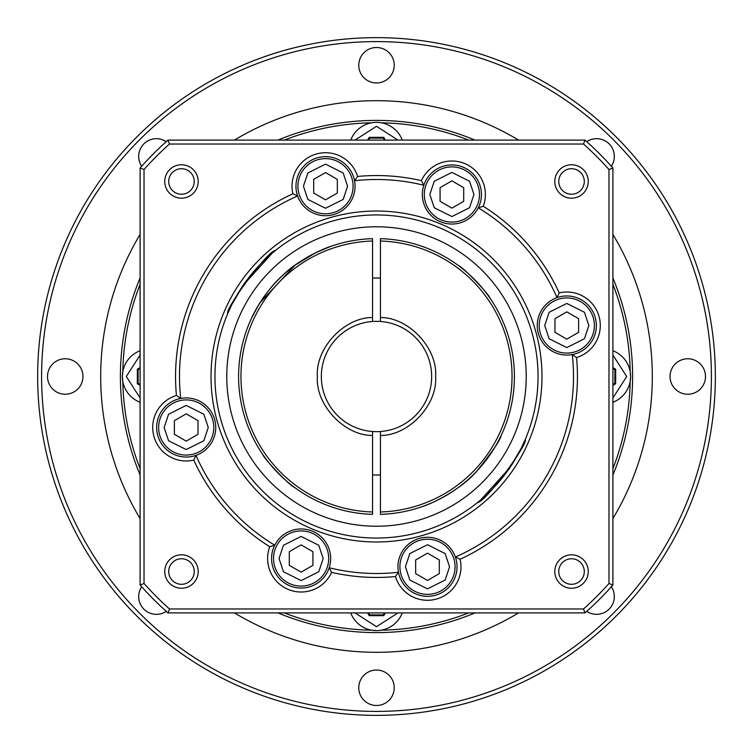 <?xml version="1.0" encoding="UTF-8"?>
<svg xmlns="http://www.w3.org/2000/svg" width="753" height="753" viewBox="0 0 753 753"><rect width="100%" height="100%" fill="white"/><g stroke="black" fill="none" stroke-linecap="round" stroke-linejoin="round"><path stroke-width="1.13" d="M234.437 612.904A275.805 275.805 0 0 0 518.563 612.904M612.904 518.563A275.805 275.805 0 0 0 612.904 234.437M518.563 140.096A275.805 275.805 0 0 0 234.437 140.096M376.5 711.406A334.906 334.906 0 0 0 711.406 376.5A334.906 334.906 0 0 0 376.5 41.594A334.906 334.906 0 0 0 41.594 376.5A334.906 334.906 0 0 0 376.5 711.406M376.5 715.35A338.85 338.85 0 0 0 715.35 376.5A338.85 338.85 0 0 0 376.5 37.65A338.85 338.85 0 0 0 37.65 376.5A338.85 338.85 0 0 0 376.5 715.35M376.5 705.495A17.733 17.733 0 0 1 358.767 687.771A17.733 17.733 0 0 1 376.5 670.038A17.733 17.733 0 0 1 394.233 687.771A17.733 17.733 0 0 1 376.5 705.495M611.342 586.747A17.733 17.733 0 0 1 586.747 611.342M687.771 394.233A17.733 17.733 0 0 1 670.038 376.5A17.733 17.733 0 0 1 687.771 358.767A17.733 17.733 0 0 1 705.495 376.5A17.733 17.733 0 0 1 687.771 394.233M586.747 141.658A17.733 17.733 0 0 1 611.342 166.253M376.5 82.962A17.733 17.733 0 0 1 358.767 65.229A17.733 17.733 0 0 1 376.5 47.505A17.733 17.733 0 0 1 394.233 65.229A17.733 17.733 0 0 1 376.5 82.962M141.658 166.253A17.733 17.733 0 0 1 166.253 141.658M65.229 394.233A17.733 17.733 0 0 1 47.505 376.5A17.733 17.733 0 0 1 65.229 358.767A17.733 17.733 0 0 1 82.962 376.5A17.733 17.733 0 0 1 65.229 394.233M166.253 611.342A17.733 17.733 0 0 1 141.658 586.747M140.096 234.437A275.805 275.805 0 0 0 140.096 518.563M140.096 284.314A253.742 253.742 0 0 0 122.805 371.587L122.362 376.5A27.579 27.579 0 0 1 140.096 350.738M350.738 140.096A27.579 27.579 0 0 1 402.262 140.096M612.904 350.738A27.579 27.579 0 0 1 630.638 376.5L630.195 371.587A253.742 253.742 0 0 0 612.904 284.314M380.444 317.531C408.672 317.239 437.775 348.347 435.601 376.5C437.775 404.653 408.681 435.761 380.444 435.469L380.444 514.346A137.903 137.903 0 0 0 514.403 376.5A137.903 137.903 0 0 0 380.444 238.654L380.444 321.484A55.157 55.157 0 0 1 431.657 376.5A55.157 55.157 0 0 1 380.444 431.516L380.444 435.469M612.904 277.998A256.105 256.105 0 0 1 612.904 475.002M475.002 612.904A256.105 256.105 0 0 1 277.998 612.904M140.096 475.002A256.105 256.105 0 0 1 140.096 277.998M122.362 376.5A27.579 27.579 0 0 0 140.096 402.262A27.579 27.579 0 0 1 122.362 376.5L122.805 381.413A253.742 253.742 0 0 0 140.096 468.686M612.904 468.686A253.742 253.742 0 0 0 630.195 381.413L630.638 376.5A27.579 27.579 0 0 1 612.904 402.262A27.579 27.579 0 0 0 630.638 376.5M468.686 612.904A253.742 253.742 0 0 1 381.413 630.195M284.314 612.904A253.742 253.742 0 0 0 371.587 630.195L376.481 630.638M372.556 474.927A98.502 98.502 0 0 0 380.444 474.927M380.444 431.516A55.157 55.157 0 0 1 321.343 376.5A55.157 55.157 0 0 1 372.556 321.484L372.556 238.654A137.903 137.903 0 0 0 238.597 376.5A137.903 137.903 0 0 0 372.556 514.346L372.556 431.516A55.157 55.157 0 0 1 321.343 376.5A55.157 55.157 0 0 1 380.444 321.484A55.157 55.157 0 0 1 431.657 376.5M458.53 265.649C462.719 266.6 489.996 295.308 490.034 298.226C489.996 295.308 462.719 266.59 458.53 265.649M259.973 302.744L295.091 265.188L315.667 252.735L330.548 246.476C323.649 248.405 297.171 260.482 282.187 275.89C264.905 290.856 251.398 317.493 251.907 317.399L258.712 304.786M264.181 456.516L262.966 454.774C263.004 457.692 290.281 486.41 294.47 487.351L293.802 486.862M380.444 511.984A135.54 135.54 0 0 0 512.04 376.5A135.54 135.54 0 0 0 380.444 241.016M476.875 471.067C492.33 451.781 500.406 439.968 501.093 435.601C500.425 439.931 492.349 451.753 476.875 471.067C460.808 489.958 430.829 504.209 422.452 506.524C431.224 504.068 460.902 489.808 476.875 471.067M277.998 140.096A256.105 256.105 0 0 1 475.002 140.096M284.314 140.096A253.742 253.742 0 0 1 371.587 122.805M381.413 122.805A253.742 253.742 0 0 1 468.686 140.096M402.262 612.904A27.579 27.579 0 0 1 350.738 612.904A27.579 27.579 0 0 0 402.262 612.904M140.096 385.367L137.319 383.757L137.347 369.205L140.096 367.624M367.633 140.096L369.243 137.319L383.795 137.347L385.376 140.096M612.904 367.633L615.681 369.243L615.653 383.795L612.904 385.376M385.367 612.904L383.757 615.681L369.205 615.653L367.624 612.904M140.096 384.454L138.11 383.305L137.319 383.757M137.347 369.205L138.138 369.657L140.096 368.528M138.11 383.305L138.138 369.657M368.546 140.096L369.695 138.11L369.243 137.319M383.795 137.347L383.343 138.138L384.472 140.096M369.695 138.11L383.343 138.138M612.904 368.546L614.89 369.695L615.681 369.243M615.653 383.795L614.862 383.343L612.904 384.472M614.89 369.695L614.862 383.343M384.454 612.904L383.305 614.89L383.757 615.681M369.205 615.653L369.657 614.862L368.528 612.904M383.305 614.89L369.657 614.862M380.444 278.073A98.502 98.502 0 0 0 372.556 278.073M372.556 241.016A135.54 135.54 0 0 0 240.96 376.5A135.54 135.54 0 0 0 372.556 511.984M372.556 435.469C344.328 435.761 315.225 404.653 317.399 376.5C315.225 348.347 344.319 317.239 372.556 317.531M594.371 325.512A27.579 27.579 0 0 1 566.793 353.091A27.579 27.579 0 0 1 539.214 325.512A27.579 27.579 0 0 1 566.793 297.934A27.579 27.579 0 0 1 594.371 325.512A27.579 27.579 0 0 0 566.793 297.934A27.579 27.579 0 0 0 539.214 325.512M399.909 566.793A27.579 27.579 0 0 1 427.488 539.214A27.579 27.579 0 0 1 455.066 566.793A27.579 27.579 0 0 1 427.488 594.371A27.579 27.579 0 0 1 399.909 566.793A27.579 27.579 0 0 0 427.488 594.371A27.579 27.579 0 0 0 455.066 566.793M273.527 558.51A27.579 27.579 0 0 1 301.106 530.931A27.579 27.579 0 0 1 328.694 558.51A27.579 27.579 0 0 1 301.106 586.088A27.579 27.579 0 0 1 273.527 558.51A27.579 27.579 0 0 0 301.106 586.088A27.579 27.579 0 0 0 328.694 558.51M158.629 427.488A27.579 27.579 0 0 1 186.207 399.909A27.579 27.579 0 0 1 213.786 427.488A27.579 27.579 0 0 1 186.207 455.066A27.579 27.579 0 0 1 158.629 427.488A27.579 27.579 0 0 0 186.207 455.066A27.579 27.579 0 0 0 213.786 427.488M353.091 186.207A27.579 27.579 0 0 1 325.512 213.786A27.579 27.579 0 0 1 297.934 186.207A27.579 27.579 0 0 1 325.512 158.629A27.579 27.579 0 0 1 353.091 186.207A27.579 27.579 0 0 0 325.512 158.629A27.579 27.579 0 0 0 297.934 186.207M479.473 194.49A27.579 27.579 0 0 1 451.894 222.069A27.579 27.579 0 0 1 424.306 194.49A27.579 27.579 0 0 1 451.894 166.912A27.579 27.579 0 0 1 479.473 194.49A27.579 27.579 0 0 0 451.894 166.912A27.579 27.579 0 0 0 424.306 194.49M275.504 250.42C267.908 250.212 224.45 309.502 227.764 313.455L231.83 304.607L243.106 285.378L272.162 253.168M376.5 214.953A161.547 161.547 0 0 1 538.047 376.5A161.547 161.547 0 0 1 376.5 538.047A161.547 161.547 0 0 1 214.953 376.5A161.547 161.547 0 0 1 376.5 214.953M376.5 211.019A165.481 165.481 0 0 1 541.981 376.5A165.481 165.481 0 0 1 376.5 541.981A165.481 165.481 0 0 1 211.019 376.5A165.481 165.481 0 0 1 376.5 211.019M477.496 502.58C485.092 502.788 528.55 443.498 525.236 439.545L521.17 448.393L509.894 467.622L480.838 499.832M226.775 376.5A149.725 149.725 0 0 1 376.5 226.775A149.725 149.725 0 0 1 526.225 376.5A149.725 149.725 0 0 1 376.5 526.225A149.725 149.725 0 0 1 226.775 376.5M537.247 325.512A29.555 29.555 0 0 1 557.022 297.623A29.555 29.555 0 0 1 596.348 325.512A29.555 29.555 0 0 1 572.28 354.55A29.555 29.555 0 0 1 537.247 325.512M559.225 292.889A33.49 33.49 0 0 1 599.143 316.844A33.49 33.49 0 0 1 576.553 357.553L572.28 354.55A197.004 197.004 0 0 1 455.377 557.022A29.555 29.555 0 0 1 430.245 596.216A29.555 29.555 0 0 1 397.942 566.793A29.555 29.555 0 0 1 455.377 557.022L460.111 559.225A33.49 33.49 0 0 1 436.156 599.143A33.49 33.49 0 0 1 395.447 576.553L398.45 572.28A197.004 197.004 0 0 1 329.183 567.743A29.555 29.555 0 0 1 271.56 558.51A29.555 29.555 0 0 1 307.958 529.764A29.555 29.555 0 0 1 329.183 567.743L331.602 572.365A33.49 33.49 0 0 1 267.616 558.51A33.49 33.49 0 0 1 269.753 546.744L274.732 545.181A197.004 197.004 0 0 1 195.978 455.377A29.555 29.555 0 0 1 156.652 427.488A29.555 29.555 0 0 1 180.72 398.45A29.555 29.555 0 0 1 215.753 427.488A29.555 29.555 0 0 1 195.978 455.377L193.775 460.111A33.49 33.49 0 0 1 152.718 427.488A33.49 33.49 0 0 1 176.447 395.447L180.72 398.45A197.004 197.004 0 0 1 297.623 195.978A29.555 29.555 0 0 1 322.755 156.784A29.555 29.555 0 0 1 355.058 186.207A29.555 29.555 0 0 1 297.623 195.978L292.889 193.775A33.49 33.49 0 0 1 320.58 153.085A33.49 33.49 0 0 1 357.553 176.447L354.55 180.72A197.004 197.004 0 0 1 423.817 185.257A29.555 29.555 0 0 1 481.44 194.49A29.555 29.555 0 0 1 445.042 223.236A29.555 29.555 0 0 1 423.817 185.257L421.398 180.635A33.49 33.49 0 0 1 464.705 163.552A33.49 33.49 0 0 1 483.247 206.256A200.947 200.947 0 0 1 559.225 292.889L557.022 297.623A197.004 197.004 0 0 0 478.268 207.819L483.247 206.256M176.447 395.447A200.947 200.947 0 0 1 292.889 193.775M554.81 181.473A16.717 16.717 0 0 1 571.527 164.756A16.717 16.717 0 0 1 588.244 181.473A16.717 16.717 0 0 1 571.527 198.19A16.717 16.717 0 0 1 554.81 181.473M584.3 181.473A12.773 12.773 0 0 0 571.527 168.7A12.773 12.773 0 0 0 558.754 181.473A12.773 12.773 0 0 0 571.527 194.246A12.773 12.773 0 0 0 584.3 181.473M164.756 571.527A16.717 16.717 0 0 1 181.473 554.81A16.717 16.717 0 0 1 198.19 571.527A16.717 16.717 0 0 1 181.473 588.244A16.717 16.717 0 0 1 164.756 571.527M194.246 571.527A12.773 12.773 0 0 0 181.473 558.754A12.773 12.773 0 0 0 168.7 571.527A12.773 12.773 0 0 0 181.473 584.3A12.773 12.773 0 0 0 194.246 571.527M554.81 571.527A16.717 16.717 0 0 1 571.527 554.81A16.717 16.717 0 0 1 588.244 571.527A16.717 16.717 0 0 1 571.527 588.244A16.717 16.717 0 0 1 554.81 571.527M584.3 571.527A12.773 12.773 0 0 0 571.527 558.754A12.773 12.773 0 0 0 558.754 571.527A12.773 12.773 0 0 0 571.527 584.3A12.773 12.773 0 0 0 584.3 571.527M164.756 181.473A16.717 16.717 0 0 1 181.473 164.756A16.717 16.717 0 0 1 198.19 181.473A16.717 16.717 0 0 1 181.473 198.19A16.717 16.717 0 0 1 164.756 181.473M194.246 181.473A12.773 12.773 0 0 0 181.473 168.7A12.773 12.773 0 0 0 168.7 181.473A12.773 12.773 0 0 0 181.473 194.246A12.773 12.773 0 0 0 194.246 181.473M612.904 168.013L612.904 584.987A315.206 315.206 0 0 1 584.987 612.904L168.013 612.904A315.206 315.206 0 0 1 140.096 584.987L140.096 168.013A315.206 315.206 0 0 1 168.013 140.096L584.987 140.096A315.206 315.206 0 0 1 612.904 168.013L608.97 169.5L608.97 583.5L612.904 584.987M140.096 584.987L144.03 583.5L144.03 169.5L140.096 168.013M576.553 357.553A200.947 200.947 0 0 1 460.111 559.225M395.447 576.553A200.947 200.947 0 0 1 331.602 572.365M269.753 546.744A200.947 200.947 0 0 1 193.775 460.111M357.553 176.447A200.947 200.947 0 0 1 421.398 180.635M608.97 583.5A311.271 311.271 0 0 1 583.5 608.97L584.987 612.904M608.97 169.5A311.271 311.271 0 0 0 583.5 144.03L169.5 144.03A311.271 311.271 0 0 0 144.03 169.5M144.03 583.5A311.271 311.271 0 0 0 169.5 608.97L583.5 608.97M584.987 140.096L583.5 144.03M169.5 144.03L168.013 140.096M168.013 612.904L169.5 608.97M566.793 311.864L578.615 318.688L578.615 332.337L566.793 339.161L554.97 332.337L554.97 318.688L566.793 311.864M427.488 580.441L415.665 573.617L415.665 559.968L427.488 553.144L439.31 559.968L439.31 573.617L427.488 580.441M301.106 572.158L289.293 565.334L289.293 551.685L301.106 544.861L312.928 551.685L312.928 565.334L301.106 572.158M186.207 441.136L174.385 434.312L174.385 420.663L186.207 413.839L198.03 420.663L198.03 434.312L186.207 441.136M325.512 172.559L337.335 179.383L337.335 193.032L325.512 199.856L313.69 193.032L313.69 179.383L325.512 172.559M451.894 180.842L463.707 187.666L463.707 201.315L451.894 208.139L440.072 201.315L440.072 187.666L451.894 180.842M140.096 397.989L126.306 376.5L140.096 355.011M355.011 140.096L376.5 126.306L397.989 140.096M612.904 355.011L626.694 376.5L612.904 397.989M397.989 612.904L376.5 626.694L355.011 612.904M588.855 325.512L584.441 338.746L566.793 347.575L549.144 338.746L544.73 325.512L549.144 312.269L566.793 303.45L584.441 312.269L588.855 325.512M405.425 566.793L409.839 553.559L427.488 544.73L445.136 553.559L449.55 566.793L445.136 580.036L427.488 588.855L409.839 580.036L405.425 566.793M279.043 558.51L283.457 545.276L301.106 536.447L318.764 545.276L323.178 558.51L318.764 571.753L301.106 580.572L283.457 571.753L279.043 558.51M164.145 427.488L168.559 414.254L186.207 405.425L203.856 414.254L208.27 427.488L203.856 440.731L186.207 449.55L168.559 440.731L164.145 427.488M347.575 186.207L343.161 199.441L325.512 208.27L307.864 199.441L303.45 186.207L307.864 172.964L325.512 164.145L343.161 172.964L347.575 186.207M473.957 194.49L469.543 207.724L451.894 216.553L434.236 207.724L429.822 194.49L434.236 181.247L451.894 172.428L469.543 181.247L473.957 194.49"/></g></svg>
